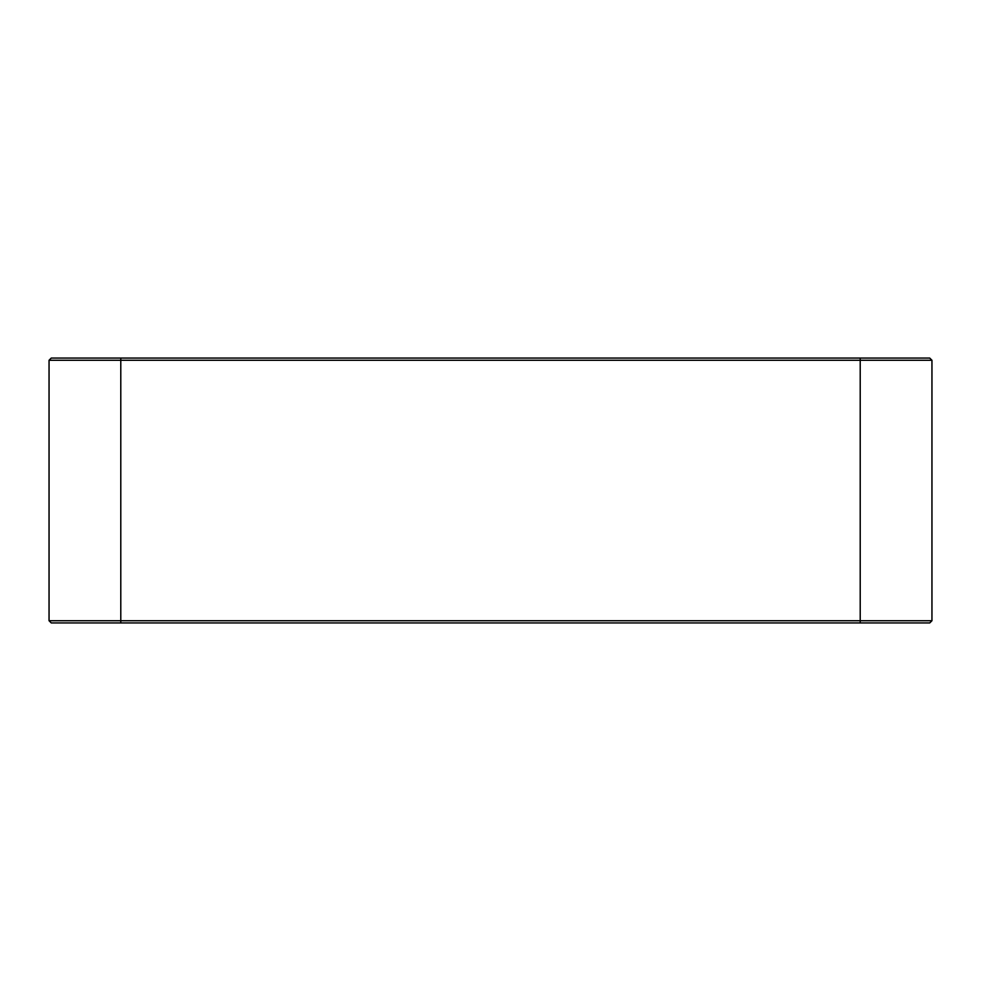 <?xml version="1.0" encoding="UTF-8"?>
<svg xmlns="http://www.w3.org/2000/svg" width="981" height="981" viewBox="0 0 981 981"><rect width="100%" height="100%" fill="white"/><g stroke="black" fill="none" stroke-linecap="round" stroke-linejoin="round"><path stroke-width="1.47" d="M931.95 360.272L931.95 620.728L860.214 620.728L860.214 360.272L931.95 360.272L929.743 358.065L51.257 358.065L120.786 358.065L104.231 358.065L120.786 358.065L120.786 360.272L49.05 360.272L49.05 620.728L51.257 622.935L120.786 622.935L120.786 360.272L860.214 360.272L860.214 358.065M931.95 620.728L929.743 622.935L120.786 622.935M49.05 620.728L860.214 620.728L860.214 622.935M49.05 360.272L51.257 358.065"/></g></svg>

